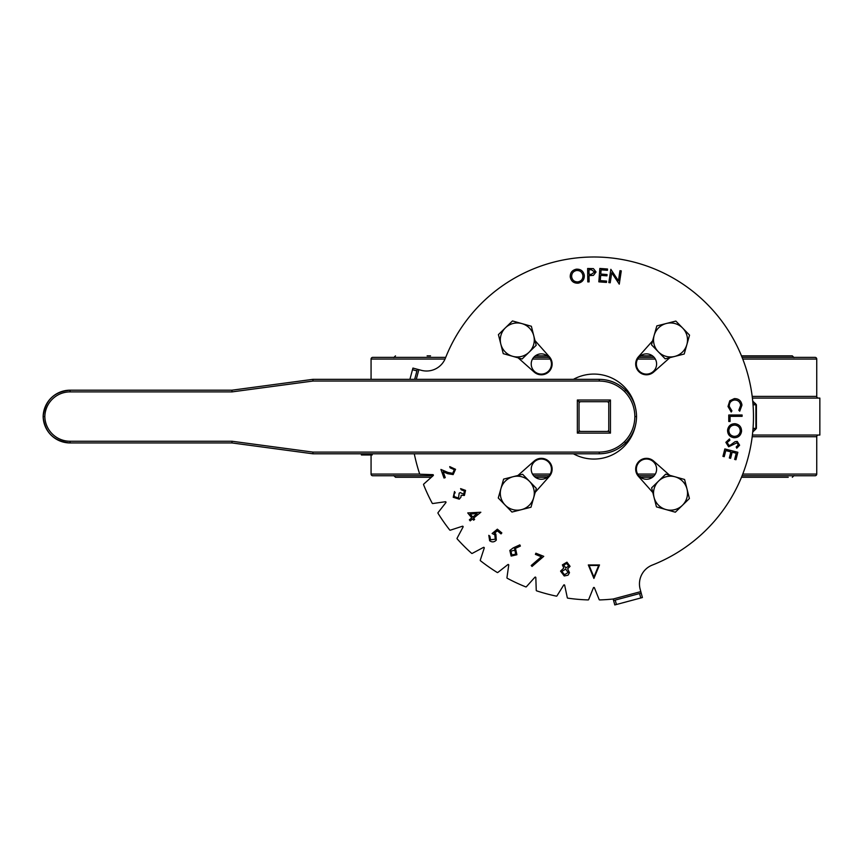 <?xml version="1.0" encoding="UTF-8"?>
<svg xmlns="http://www.w3.org/2000/svg" width="863" height="863" viewBox="0 0 863 863"><rect width="100%" height="100%" fill="white"/><g stroke="black" fill="none" stroke-linecap="round" stroke-linejoin="round"><path stroke-width="1.29" d="M371.068 454.963L371.068 474.078A1.683 1.683 0 0 0 372.751 475.761L433.01 475.761M742.763 474.078L816.743 474.078A1.683 1.683 0 0 1 815.06 475.761L742.104 475.761M654.132 475.761L638.825 475.761M548.987 475.761L533.679 475.761M816.743 474.078L816.743 436.732A1.683 1.683 0 0 1 818.437 435.049M371.068 379.342L371.068 359.062A1.683 1.683 0 0 1 372.751 357.379L445.718 357.379M533.679 357.379L548.987 357.379M638.825 357.379L654.132 357.379M742.104 357.379L815.06 357.379A1.683 1.683 0 0 1 816.743 359.062L742.763 359.062M818.437 398.091A1.683 1.683 0 0 1 816.743 396.408L816.743 359.062M646.484 459.03A10.119 10.119 0 0 0 636.365 469.148A10.119 10.119 0 0 0 646.484 479.256A10.119 10.119 0 0 0 656.603 469.148A10.119 10.119 0 0 0 646.484 459.03M541.328 459.03A10.119 10.119 0 0 0 531.22 469.148A10.119 10.119 0 0 0 541.328 479.256A10.119 10.119 0 0 0 551.446 469.148A10.119 10.119 0 0 0 541.328 459.03M541.328 353.873A10.119 10.119 0 0 0 531.22 363.992A10.119 10.119 0 0 0 541.328 374.111A10.119 10.119 0 0 0 551.446 363.992A10.119 10.119 0 0 0 541.328 353.873M646.484 353.873A10.119 10.119 0 0 0 636.365 363.992A10.119 10.119 0 0 0 646.484 374.111A10.119 10.119 0 0 0 656.603 363.992A10.119 10.119 0 0 0 646.484 353.873M752.407 398.091L819.85 398.091L819.85 435.049L752.407 435.049M756.398 404.769L753.043 401.392A1.683 1.187 -90 0 0 754.24 403.075A1.683 1.683 0 0 1 755.923 404.769L755.923 428.372A1.683 1.683 0 0 1 754.24 430.054L752.914 430.054L754.24 430.054A1.683 1.187 -90 0 0 753.043 431.748L756.398 428.372L756.398 404.769L753.043 404.769M752.914 403.075L754.24 403.075L755.923 404.769M753.043 428.372L755.923 428.372L754.24 430.054M760.702 477.271L757.272 477.271M788.232 477.271L741.49 477.271L788.232 477.271M652.504 477.271L640.454 477.271L652.504 477.271M547.358 477.271L535.308 477.271L547.358 477.271M431.327 477.271L395.491 477.271L431.327 477.271M427.109 355.869L430.551 355.869M535.308 355.869L547.358 355.869L535.308 355.869M640.454 355.869L652.504 355.869L640.454 355.869M788.232 355.869L741.49 355.869L792.32 355.869L794.003 357.552M427.109 477.271L430.551 477.271M579.041 430.292A20.237 20.237 0 0 0 580.184 431.435M607.638 431.435A20.237 20.237 0 0 0 608.771 430.292M608.771 402.838A20.237 20.237 0 0 0 607.638 401.705M580.184 401.705A20.237 20.237 0 0 0 579.041 402.838M675.136 476.829A16.99 16.99 0 0 1 682.374 505.362L689.408 498.512L684.586 479.494L665.697 474.154L658.663 481.004A16.99 16.99 0 0 1 675.136 476.829M654.046 497.358A16.99 16.99 0 0 1 658.663 481.004L651.63 487.843L656.452 506.872L665.902 509.537A16.99 16.99 0 0 1 654.046 497.358M665.902 509.537A16.99 16.99 0 0 0 682.374 505.362L675.341 512.201L665.902 509.537M654.165 335.34A16.99 16.99 0 0 1 682.698 328.102L675.848 321.079L656.829 325.901L651.5 344.779L658.34 351.813A16.99 16.99 0 0 1 654.165 335.34M674.693 356.43A16.99 16.99 0 0 1 658.34 351.813L665.19 358.846L684.208 354.024L686.872 344.574A16.99 16.99 0 0 1 674.693 356.43M686.872 344.574A16.99 16.99 0 0 0 682.698 328.102L689.537 335.135L686.872 344.574M512.676 356.311A16.99 16.99 0 0 1 505.448 327.778L498.415 334.628L503.237 353.647L522.115 358.976L529.148 352.136A16.99 16.99 0 0 1 512.676 356.311M533.766 335.783A16.99 16.99 0 0 1 529.148 352.136L536.182 345.297L531.36 326.268L521.921 323.603A16.99 16.99 0 0 1 533.766 335.783M521.921 323.603A16.99 16.99 0 0 0 505.448 327.778L512.471 320.939L521.921 323.603M533.647 497.8A16.99 16.99 0 0 1 505.114 505.038L511.964 512.061L530.982 507.239L536.322 488.361L529.472 481.327A16.99 16.99 0 0 1 533.647 497.8M513.118 476.71A16.99 16.99 0 0 1 529.472 481.327L522.633 474.294L503.614 479.116L500.939 488.566A16.99 16.99 0 0 1 513.118 476.71M500.939 488.566A16.99 16.99 0 0 0 505.114 505.038L498.275 498.005L500.939 488.566M414.359 453.798A0.539 0.539 0 0 0 414.337 454.089A183.452 183.452 0 0 0 419.634 473.863A0.539 0.539 0 0 0 420.13 474.229L432.859 474.65A0.539 0.539 0 0 1 433.194 475.599L423.722 484.1A0.539 0.539 0 0 0 423.582 484.704A183.452 183.452 0 0 0 432.223 503.248A0.539 0.539 0 0 0 432.773 503.528L445.384 501.737A0.539 0.539 0 0 1 445.891 502.611L438.037 512.633A0.539 0.539 0 0 0 437.994 513.248A183.452 183.452 0 0 0 449.731 530.011A0.539 0.539 0 0 0 450.324 530.184L462.439 526.236A0.539 0.539 0 0 1 463.075 527.002L457.077 538.242A0.539 0.539 0 0 0 457.153 538.857A183.452 183.452 0 0 0 471.619 553.323A0.539 0.539 0 0 0 472.234 553.399L483.474 547.401A0.539 0.539 0 0 1 484.24 548.048L480.292 560.152A0.539 0.539 0 0 0 480.464 560.745A183.452 183.452 0 0 0 497.228 572.482A0.539 0.539 0 0 0 497.843 572.449L507.876 564.585A0.539 0.539 0 0 1 508.739 565.092L506.948 577.703A0.539 0.539 0 0 0 507.228 578.253A183.452 183.452 0 0 0 525.772 586.894A0.539 0.539 0 0 0 526.376 586.754L534.877 577.282A0.539 0.539 0 0 1 535.826 577.617L536.247 590.357A0.539 0.539 0 0 0 536.624 590.842A183.452 183.452 0 0 0 556.387 596.139A0.539 0.539 0 0 0 556.948 595.902L563.69 585.092A0.539 0.539 0 0 1 564.672 585.265L567.304 597.725A0.539 0.539 0 0 0 567.757 598.145A183.452 183.452 0 0 0 588.135 599.925A0.539 0.539 0 0 0 588.652 599.591L593.41 587.779A0.539 0.539 0 0 1 594.413 587.779L599.159 599.591A0.539 0.539 0 0 0 599.677 599.925A183.452 183.452 0 0 0 613.183 599.008L613.593 600.519L641.209 593.118L640.152 589.149A20.237 20.237 0 0 1 652.288 565.082A159.579 159.579 0 0 0 706.743 303.733A159.579 159.579 0 0 0 445.394 358.188A20.237 20.237 0 0 1 421.327 370.324L417.358 369.267L416.926 370.896L412.492 369.709L412.935 368.08L417.358 369.267M652.611 340.831L638.415 356.829A10.788 10.788 0 0 0 638.847 371.629A10.788 10.788 0 0 0 653.647 372.061L669.893 357.649M635.405 407.422A42.492 42.492 0 0 0 573.42 379.342M541.371 556.754L535.405 554.38L535.869 553.205L543.755 556.344L532.029 566.452L531.22 565.513L541.371 556.754M492.126 533.517L497.368 529.181L501.845 532.924L501.025 533.906L497.347 530.831L494.477 533.226L495.858 534.046L496.29 540.119C494.24 542.234 492.029 542.439 489.655 540.734L488.814 535.33L489.871 536.214L490.518 539.817L495.265 539.192L494.812 534.812L492.126 533.517M463.711 494.229L464.391 491.025L461.274 489.828L460.605 488.631L465.535 490.389L464.391 495.448L461.155 495.286L460.918 497.228L459.256 499.159L453.237 497.293L454.521 491.522L455.157 492.665L453.992 494.456L454.391 496.667L458.523 498.059L459.159 493.194L460.227 492.59L463.711 494.229M728.782 421.478L728.76 415.017L742.094 414.995L742.094 416.333L730.055 416.354L730.066 421.478L728.782 421.478M728.631 446.786L725.859 442.341L729.451 438.954L729.882 440.206L727.164 442.471L728.89 445.362L730.271 445.179L735.049 441.694L737.207 441.403L739.623 445.222L736.765 448.221L736.182 446.991L738.275 444.92L736.98 442.773L728.631 446.786M578.134 283.183C573.809 283.334 571.187 281.295 570.26 277.077C570.109 272.751 572.147 270.119 576.355 269.18C580.745 269.008 583.388 271.058 584.305 275.34C584.424 279.666 582.374 282.287 578.134 283.183M606.473 282.417L598.846 281.845L599.85 268.447L607.53 269.019L607.433 270.346L601.09 269.86L600.777 274.056L607.056 274.531L606.959 275.836L600.68 275.373L600.281 280.615L606.57 281.09L606.473 282.417M573.42 453.798A42.492 42.492 0 0 0 635.405 425.718M669.645 475.276L653.647 461.069A10.788 10.788 0 0 0 638.847 461.511A10.788 10.788 0 0 0 638.415 476.311L652.827 492.546M518.167 357.865L534.165 372.061A10.788 10.788 0 0 0 548.965 371.629A10.788 10.788 0 0 0 549.407 356.829L534.984 340.583M535.2 492.309L549.407 476.311A10.788 10.788 0 0 0 548.965 461.511A10.788 10.788 0 0 0 534.165 461.069L517.929 475.491M611.727 272.751L610.217 282.784L608.836 282.579L610.842 269.31L618.426 280.842L619.958 270.691L621.274 270.885L619.267 284.154L611.727 272.751M589.105 281.877L587.768 281.888L587.649 268.479L593.42 268.63L596.053 271.974L593.41 275.383L589.051 275.642L589.105 281.877M722.946 456.365L724.834 448.954L737.854 452.277L735.945 459.731L734.661 459.407L736.236 453.248L732.158 452.212L730.605 458.318L729.332 457.994L730.885 451.888L725.783 450.583L724.219 456.689L722.946 456.365M727.574 430.076C728.35 425.837 730.875 423.722 735.179 423.722C739.418 424.488 741.544 427.023 741.554 431.317C740.799 435.61 738.243 437.757 733.895 437.724C729.656 436.937 727.552 434.38 727.574 430.076M734.37 398.598C738.728 398.609 741.252 400.777 741.964 405.103L739.731 411.198L738.825 410.227L740.659 405.254C740.033 401.726 737.941 399.979 734.391 400.011C730.864 400.68 729.159 402.816 729.267 406.43L731.91 410.896L731.209 412.018L728.005 406.473L729.796 400.745L734.37 398.598M452.687 473.345L454.305 469.666L450.162 467.843L449.731 466.624L455.535 469.299L453.151 474.574L447.681 473.69L443.151 471.77L445.254 477.617L444.024 478.048L440.928 469.461L447.897 472.417L452.687 473.345M471.77 517.886L467.746 512.924L480.831 512.244L473.604 518.113L474.628 519.364L473.636 520.173L472.611 518.922L470.206 520.874L469.364 519.839L471.77 517.886M509.828 550.443L513.183 547.919L519.817 544.877L520.378 546.063L514.424 548.836L515.718 549.353L516.883 554.747L511.144 556.063L509.828 550.443M566.937 562.18L570.065 566.355L567.649 568.803L569.494 572.708L567.994 575.211L564.24 575.966L560.562 571.133L563.787 568.07L562.396 564.877L566.937 562.18M588.318 564.952L599.494 564.952L593.906 578.437L588.318 564.952M641.209 593.118L642.396 597.541L640.767 597.983L639.58 593.55M615.222 600.076L616.409 604.51L614.78 604.941L613.593 600.519M616.409 604.51L640.767 597.983M409.914 379.342L412.492 369.709M414.661 379.342L416.926 370.896M591.371 269.752L588.998 269.774L589.041 274.326L591.306 274.337L594.672 271.996L591.371 269.752M582.924 275.502C582.201 272.082 580.087 270.399 576.581 270.486C573.161 271.262 571.522 273.409 571.651 276.915C572.363 280.313 574.456 281.974 577.93 281.888C581.392 281.165 583.054 279.029 582.924 275.502M734.025 436.354C737.509 436.387 739.58 434.682 740.249 431.252C740.206 427.768 738.48 425.718 735.049 425.103C731.587 425.071 729.526 426.754 728.868 430.152C728.857 433.668 730.573 435.729 734.025 436.354M470.292 514.024L472.773 517.077L477.088 513.561L470.292 514.024M515.75 554.068L514.833 550.184L510.95 551.112L511.878 554.985L515.75 554.068M568.749 566.052L566.635 563.442L563.722 565.136L565.837 567.908L568.749 566.052M568.167 572.493L565.632 569.105L561.878 571.435L564.499 574.726L568.167 572.493M593.906 577.023L589.127 565.492L598.685 565.492L593.906 577.023M624.445 391.446L625.643 390.259C618.296 383.129 609.515 379.493 599.289 379.342L312.881 379.342L599.289 379.342C609.515 379.515 618.296 383.15 625.643 390.259C632.741 397.584 636.376 406.354 636.549 416.57C636.376 426.775 632.741 435.545 625.643 442.881C618.296 449.99 609.515 453.625 599.289 453.787L599.289 452.104C609.051 451.953 617.433 448.48 624.445 441.694C631.231 434.693 634.704 426.322 634.866 416.57C634.704 406.818 631.231 398.447 624.445 391.446C617.433 384.661 609.051 381.187 599.289 381.036L312.989 381.036L232.05 391.888L231.942 390.195L312.881 379.342L312.989 381.036M579.041 401.705L579.041 431.435L608.771 431.435L608.771 401.705L579.041 401.705L577.358 400.022L610.454 400.022L608.771 401.705M232.05 391.888L70.065 391.888A25.232 25.232 0 0 0 44.833 416.57L43.15 416.57A26.915 26.915 0 0 1 70.065 390.195L231.942 390.195L70.065 390.195C54.121 391.575 45.146 400.356 43.15 416.57C44.844 432.482 53.819 441.273 70.065 442.946A26.915 26.915 0 0 1 43.15 416.57M44.833 416.57A25.232 25.232 0 0 0 70.065 441.252L232.05 441.252L231.942 442.935L70.065 442.935L231.942 442.935L312.881 453.798L312.989 452.104L599.289 452.104M610.454 400.022L610.454 433.118L608.771 431.435M579.041 431.435L577.358 433.118L577.358 400.022M372.341 453.798L372.18 454.963L361.414 454.963L361.252 453.798M371.068 474.078L419.763 474.078M532.503 474.078L550.163 474.078M637.649 474.078L655.319 474.078M816.743 436.732L752.202 436.732M655.319 359.062L637.649 359.062M550.163 359.062L532.503 359.062M445.028 359.062L371.068 359.062M752.202 396.408L816.743 396.408M640.81 591.608L613.183 599.008M418.868 369.666L416.279 379.342M599.289 453.787L312.881 453.787L599.289 453.798C609.515 453.647 618.296 450.011 625.643 442.881L624.445 441.694M625.643 390.259C632.752 397.584 636.387 406.354 636.549 416.57L634.866 416.57M70.065 391.888L70.065 390.195M312.881 453.787L231.942 442.935M232.05 441.252L312.989 452.104M610.454 433.118L577.358 433.118M599.289 379.342L599.289 381.036M70.065 441.252L70.065 442.946M794.003 475.589L792.32 477.271M393.808 357.552L395.491 355.869M393.808 475.589L395.491 477.271M312.881 379.342L231.942 390.195M625.643 442.881C632.752 435.556 636.387 426.786 636.549 416.57"/></g></svg>
